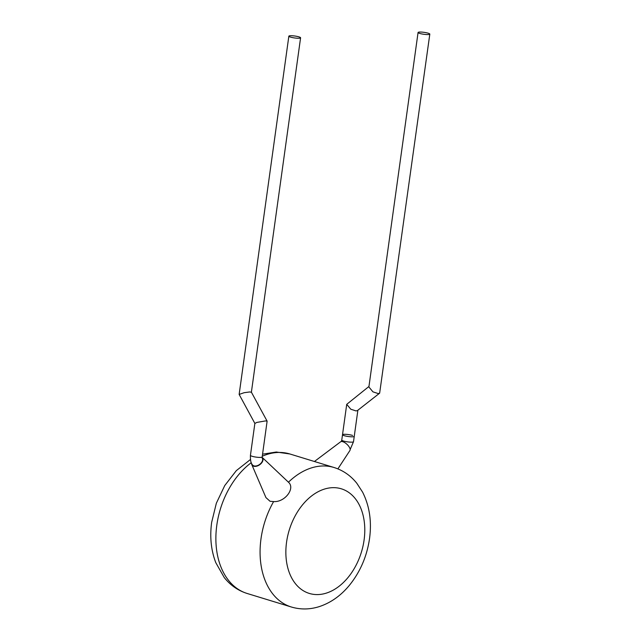 <?xml version="1.0" encoding="UTF-8"?>
<svg xmlns="http://www.w3.org/2000/svg" width="641" height="641" viewBox="0 0 641 641"><rect width="100%" height="100%" fill="white"/><g stroke="black" fill="none" stroke-linecap="round" stroke-linejoin="round"><path stroke-width="0.96" d="M368.952 386.483L346.725 404.335L350.787 409.222L356.075 410.937L357.494 410.52L379.648 393.157L378.23 393.574L372.942 391.851L368.887 386.964L418.068 32.491A5.929 0.97 7.9 0 0 421.602 33.893A5.929 0.97 7.9 0 0 428.044 34.566A5.929 0.97 7.9 0 0 429.815 34.117A5.929 0.97 7.9 0 0 426.281 32.723A5.929 0.97 7.9 0 0 419.839 32.05A5.929 0.97 7.9 0 0 418.068 32.491M352.486 436.801A5.929 0.97 7.9 0 0 354.249 436.361A5.929 0.97 7.9 0 1 350.531 436.753A5.929 0.97 7.9 0 1 344.177 435.664A5.929 0.97 7.9 0 1 342.51 434.734A5.929 0.97 7.9 0 0 346.044 436.128A5.929 0.97 7.9 0 0 352.486 436.801M429.815 34.117L379.648 393.157M262.169 458.059L262.169 456.977A5.929 0.97 7.9 0 1 258.451 457.37A5.929 0.97 7.9 0 1 252.105 456.28A5.929 0.97 7.9 0 1 250.431 455.35C250.286 460.294 250.96 463.459 252.45 464.845A5.929 3.774 -34.9 0 0 253.924 465.871A5.929 3.774 -34.9 0 0 260.478 463.731A5.929 3.774 -34.9 0 0 262.217 458.131M352.582 435.423A5.929 0.97 7.9 0 0 346.228 434.342A5.929 0.97 7.9 0 0 342.51 434.734L346.725 404.335M314.419 461.496L340.643 441.785A6.386 2.676 43.1 0 1 342.807 441.697A6.386 2.676 43.1 0 1 348.343 445.783A6.386 2.676 43.1 0 1 349.93 450.487L337.887 468.875M251.576 463.371A6.386 4.07 -34.9 0 0 251.809 464.637A6.386 4.07 -34.9 0 0 253.66 466.207A6.386 4.07 -34.9 0 0 261.063 463.571A6.386 4.07 -34.9 0 0 262.193 457.394A6.386 4.07 -34.9 0 0 262.137 457.345M251.809 464.637L265.943 497.6L270.069 501.294L273.619 501.574C284.796 502.488 295.589 488.306 288.45 482.208L262.193 457.394M251.4 392.268L249.742 391.955L244.109 392.709L239.141 394.423L254.862 423.421M254.878 423.461L256.801 422.427L265.47 420.921L267.121 421.153L262.169 456.977M298.826 38.236A5.929 0.97 7.9 0 0 300.589 37.795A5.929 0.97 7.9 0 0 297.063 36.401A5.929 0.97 7.9 0 0 290.613 35.728A5.929 0.97 7.9 0 0 288.851 36.168A5.929 0.97 7.9 0 0 292.384 37.571A5.929 0.97 7.9 0 0 298.826 38.236M341.308 441.521L341.765 440.079A5.929 0.97 7.9 0 0 343.44 441.008A5.929 0.97 7.9 0 0 349.794 442.098A5.929 0.97 7.9 0 0 353.512 441.705L357.878 410.224M251.272 462.698A72.946 50.302 107 0 0 216.81 525.195A72.946 50.302 107 0 0 247.154 593.478C238.035 590.593 230.399 585.289 224.262 577.565L215.777 562.638C211.057 550.242 209.687 536.797 211.666 522.319L216.354 503.217L224.743 485.566L236.321 470.638L250.423 459.525M286.559 542.222A54.709 37.731 107 0 0 317.904 594.576A54.709 37.731 107 0 0 364.088 540.018A54.709 37.731 107 0 0 332.743 487.665A54.709 37.731 107 0 0 286.559 542.222M247.154 593.478L291.351 607.003A72.946 50.302 -73 0 1 261.007 538.72A72.946 50.302 -73 0 1 273.619 501.574M262.562 454.173L276.303 452.025L289.844 453.972A72.946 50.302 107 0 0 262.273 456.248M288.45 482.208A72.946 50.302 -73 0 1 334.041 467.505L289.844 453.972M350.154 449.557L353.512 441.705M341.765 440.079L342.51 434.734M291.351 607.003C300.517 609.719 309.811 609.591 319.226 606.626C330.748 602.82 340.788 595.729 349.361 585.361C360.202 571.964 366.924 556.396 369.528 538.656C371.86 521.437 369.545 505.925 362.582 492.12L356.845 483.306C350.715 475.63 343.111 470.366 334.041 467.505M267.121 421.153L251.392 392.196L300.589 37.795M250.431 455.35L254.87 423.38M239.141 394.423L288.851 36.168"/></g></svg>
